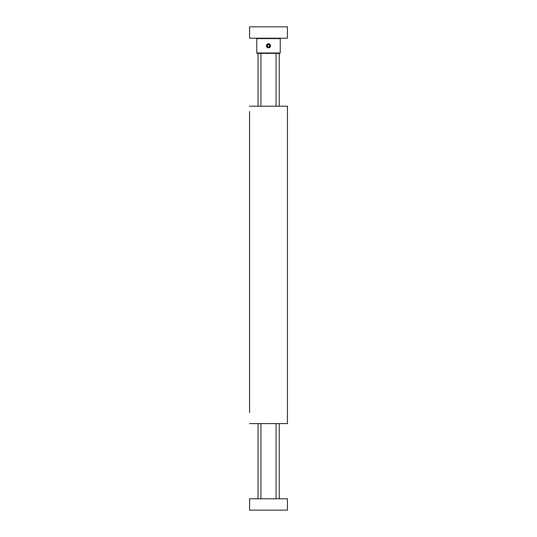 <?xml version="1.0" encoding="UTF-8"?>
<svg xmlns="http://www.w3.org/2000/svg" width="537" height="537" viewBox="0 0 537 537"><rect width="100%" height="100%" fill="white"/><g stroke="black" fill="none" stroke-linecap="round" stroke-linejoin="round"><path stroke-width="0.81" d="M249.564 386.069L249.564 405.093M249.564 136.13L249.564 134.237M249.564 395.621L249.564 394.896M249.564 412.584L249.564 111.434M249.564 114.616L249.564 117.187M249.564 120.979L249.564 126.168M249.564 128.665L249.564 130.37M249.564 136.244L249.564 143.701M249.564 147.87L249.564 149.387M249.564 153.173L249.564 166.43M249.564 174.001L249.564 182.795M249.564 187.943L249.564 191.051M249.564 194.837L249.564 196.73M249.564 204.308L249.564 223.244M249.564 227.03L249.564 234.609M249.564 241.804L249.564 249.759M249.564 256.31L249.564 268.735M249.564 272.44L249.564 276.313M249.564 280.019L249.564 302.828M249.564 306.526L249.564 329.335M249.564 333.041L249.564 336.914M249.564 340.619L249.564 355.85M249.564 359.555L249.564 371M249.564 374.705L249.564 382.364M249.564 423.606L287.436 423.606L287.436 106.205L249.564 106.205M287.436 399.367L287.436 423.606M287.436 398.608L287.436 153.173M287.436 130.444L287.436 106.205M287.436 149.387L287.436 134.237M279.938 423.606L276.078 423.612M260.922 423.612L257.062 423.606M257.062 106.205L260.922 106.205L260.922 53.364M276.078 53.364L276.078 106.205L279.938 106.205M249.564 134.19L249.564 130.491M287.436 130.491L287.436 134.19M249.564 26.85L287.436 26.85L287.436 38.214L249.564 38.214L249.564 26.85L249.564 38.214M280.24 52.982L279.864 53.364L257.136 53.364L256.76 52.982L280.24 52.982L280.24 38.59L256.76 38.59L256.76 52.982M269.574 47.296A1.853 1.853 0 0 0 270.01 44.712A1.853 1.853 0 0 0 267.426 44.276A1.853 1.853 0 0 0 266.99 46.86A1.853 1.853 0 0 0 269.574 47.296A1.853 1.853 0 0 0 270.01 44.712A1.853 1.853 0 0 0 267.426 44.276A1.853 1.853 0 0 0 266.99 46.86M269.809 45.665L269.044 44.598L267.741 44.719L267.191 45.914L267.956 46.981L269.259 46.86L269.809 45.665M266.835 46.974A2.041 2.041 0 0 1 268.305 43.752A2.041 2.041 0 0 1 270.359 46.638A2.041 2.041 0 0 1 266.835 46.974M287.436 510.15L249.564 510.15L249.564 498.786L287.436 498.786L287.436 510.15M249.564 498.786L249.564 510.15M258.049 53.364L258.049 106.205M258.049 423.612L258.049 498.786M279.26 53.364L279.26 106.205M279.26 423.612L279.26 498.786M260.922 423.606L260.922 498.786M276.078 423.606L276.078 498.786M257.136 38.214L256.76 38.59M279.864 38.214L280.24 38.59"/></g></svg>
